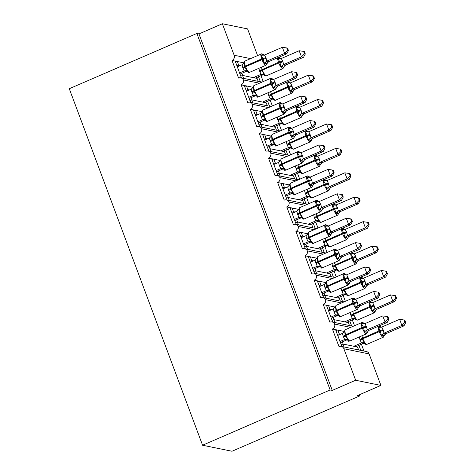 <?xml version="1.0" encoding="UTF-8"?>
<svg xmlns="http://www.w3.org/2000/svg" width="475" height="475" viewBox="0 0 475 475"><rect width="100%" height="100%" fill="white"/><g stroke="black" fill="none" stroke-linecap="round" stroke-linejoin="round"><path stroke-width="0.71" d="M241.46 77.93L235.161 61.079L232.008 60.432A3.972 3.758 101.6 0 0 234.145 55.248L222.371 23.75L198.96 33.891L196.858 33.464L69.279 88.73L202.57 445.235L232.002 451.25L359.581 395.984L359.147 394.832M350.704 327.376L334.655 324.098A3.972 3.758 101.6 0 1 332.429 329.032L335.582 329.68L341.887 346.53M332.429 329.032L339.002 346.613A3.972 3.758 -78.4 0 1 341.169 346.382L366.397 351.542A3.972 3.758 -78.4 0 1 369.111 353.911L380.891 385.415L355.662 380.255L332.251 390.397L198.96 33.891M335.582 329.68L337.772 330.125L339.138 333.788L340.735 334.115M337.772 330.125L344.179 331.437M339.138 333.788L337.404 334.543M358.934 345.39L360.804 350.396M361.439 344.304L363.957 351.043M341.578 302.961L325.529 299.678A3.972 3.758 101.6 0 1 323.303 304.617L326.456 305.259L332.755 322.109M323.303 304.617L329.876 322.198A3.972 3.758 -78.4 0 1 332.043 321.967L353.21 326.295M326.456 305.259L328.641 305.704L330.012 309.367L331.603 309.694M328.641 305.704L335.053 307.016M330.012 309.367L328.272 310.122M349.802 320.969L351.672 325.981M352.308 319.883L354.498 325.737M332.447 278.54L316.397 275.262A3.972 3.758 101.6 0 1 314.171 280.197L317.324 280.844L323.623 297.694M314.171 280.197L320.744 297.777A3.972 3.758 -78.4 0 1 322.911 297.546L344.078 301.874M317.324 280.844L319.509 281.289L320.88 284.952L322.478 285.279M319.509 281.289L325.921 282.601M320.88 284.952L319.141 285.707M340.67 296.554L342.546 301.56M343.176 295.468L345.367 301.316M323.315 254.125L307.266 250.842A3.972 3.758 101.6 0 1 305.039 255.782L308.198 256.423L314.497 273.273M305.039 255.782L311.618 273.363A3.972 3.758 -78.4 0 1 313.779 273.131L334.952 277.459M308.198 256.423L310.383 256.868L311.748 260.532L313.346 260.858M310.383 256.868L316.795 258.18M311.748 260.532L310.015 261.286M331.544 272.133L333.414 277.145M334.05 271.047L336.235 276.901M314.189 229.704L298.14 226.427A3.972 3.758 101.6 0 1 295.913 231.361L299.066 232.008L305.366 248.858M295.913 231.361L302.486 248.942A3.972 3.758 -78.4 0 1 304.653 248.71L325.82 253.038M299.066 232.008L301.251 232.453L302.623 236.117L304.22 236.443M301.251 232.453L307.663 233.765M302.623 236.117L300.883 236.871M322.412 247.718L324.282 252.724M324.918 246.632L327.109 252.48M305.057 205.289L289.008 202.006A3.972 3.758 101.6 0 1 286.781 206.94L289.934 207.587L296.234 224.438M286.781 206.94L293.354 224.521A3.972 3.758 -78.4 0 1 295.521 224.295L316.694 228.623M289.934 207.587L292.125 208.032L293.491 211.696L295.088 212.022M292.125 208.032L298.532 209.344M293.491 211.696L291.757 212.45M313.28 223.297L315.157 228.309M315.792 222.211L317.977 228.065M295.925 180.868L279.876 177.591A3.972 3.758 101.6 0 1 277.655 182.525L280.808 183.166L287.108 200.023M277.655 182.525L284.228 200.106A3.972 3.758 -78.4 0 1 286.389 199.874L307.562 204.203M280.808 183.166L282.993 183.617L284.365 187.281L285.956 187.607M282.993 183.617L289.406 184.929M284.365 187.281L282.625 188.029M304.154 198.882L306.025 203.888M306.66 197.796L308.845 203.644M286.799 156.453L270.75 153.17A3.972 3.758 101.6 0 1 268.523 158.104L271.676 158.751L277.976 175.602M268.523 158.104L275.096 175.685A3.972 3.758 -78.4 0 1 277.263 175.453L298.431 179.782M271.676 158.751L273.861 159.196L275.233 162.86L276.83 163.186M273.861 159.196L280.274 160.508M275.233 162.86L273.493 163.614M295.022 174.462L296.899 179.473M297.528 173.375L299.719 179.229M277.667 132.032L261.618 128.749A3.972 3.758 101.6 0 1 259.392 133.689L262.544 134.33L268.85 151.187M259.392 133.689L265.97 151.27A3.972 3.758 -78.4 0 1 268.132 151.038L289.305 155.367M262.544 134.33L264.735 134.781L266.101 138.445L267.698 138.771M264.735 134.781L271.148 136.088M266.101 138.445L264.367 139.193M285.897 150.041L287.767 155.052M288.402 148.96L290.587 154.808M268.541 107.617L252.492 104.334A3.972 3.758 101.6 0 1 250.266 109.268L253.418 109.915L259.718 126.766M250.266 109.268L256.838 126.849A3.972 3.758 -78.4 0 1 259.006 126.617L280.173 130.946M253.418 109.915L255.603 110.36L256.975 114.024L258.572 114.35M255.603 110.36L262.016 111.673M256.975 114.024L255.235 114.778M276.765 125.626L278.635 130.631M279.27 124.539L281.461 130.393M259.409 83.196L243.36 79.913A3.972 3.758 101.6 0 1 241.134 84.853L244.287 85.494L250.586 102.345M241.134 84.853L247.707 102.434A3.972 3.758 -78.4 0 1 249.874 102.202L271.041 106.531M244.287 85.494L246.472 85.945L247.843 89.609L249.44 89.929M246.472 85.945L252.884 87.252M247.843 89.609L246.103 90.357M267.633 101.205L269.509 106.216M270.144 100.124L272.329 105.972M358.619 349.95L357.521 347.017L342.974 344.043L341.234 344.797M344.072 346.976L342.974 344.043M349.487 325.535L348.389 322.602L333.842 319.628L332.108 320.376M334.94 322.561L333.842 319.628M340.361 301.114L339.263 298.181L324.716 295.207L322.976 295.961M325.814 298.14L324.716 295.207M331.229 276.693L330.131 273.76L315.584 270.792L313.85 271.54M316.683 273.725L315.584 270.792M322.098 252.278L321.005 249.345L306.458 246.371L304.718 247.125M307.551 249.304L306.458 246.371M312.972 227.857L311.873 224.924L297.326 221.95L295.587 222.704M298.425 224.883L297.326 221.95M303.84 203.442L302.741 200.509L288.194 197.535L286.461 198.289M289.293 200.468L288.194 197.535M294.708 179.022L293.615 176.088L279.068 173.114L277.329 173.868M280.161 176.047L279.068 173.114M285.582 154.607L284.483 151.673L269.937 148.699L268.197 149.453M271.035 151.632L269.937 148.699M276.45 130.186L275.358 127.252L260.811 124.278L259.071 125.032M261.903 127.211L260.811 124.278M267.324 105.771L266.226 102.837L251.679 99.863L249.939 100.617M252.777 102.796L251.679 99.863M232.008 60.432L238.581 78.013A3.972 3.758 -78.4 0 1 240.742 77.781L261.915 82.11M235.161 61.079L237.346 61.524L238.711 65.188L240.308 65.514M237.346 61.524L243.758 62.837M238.711 65.188L236.977 65.942M258.507 76.79L260.377 81.795M261.012 75.703L263.197 81.552M258.192 81.35L257.094 78.417L242.547 75.442L243.645 78.375M355.662 380.255L343.882 348.757A3.972 3.758 -78.4 0 0 341.169 346.382M334.655 324.098A3.972 3.758 -78.4 0 0 332.043 321.967M325.529 299.678A3.972 3.758 -78.4 0 0 322.911 297.546M316.397 275.262A3.972 3.758 -78.4 0 0 313.779 273.131M307.266 250.842A3.972 3.758 -78.4 0 0 304.653 248.71M298.14 226.427A3.972 3.758 -78.4 0 0 295.521 224.295M289.008 202.006A3.972 3.758 -78.4 0 0 286.389 199.874M279.876 177.591A3.972 3.758 -78.4 0 0 277.263 175.453M270.75 153.17A3.972 3.758 -78.4 0 0 268.132 151.038M261.618 128.749A3.972 3.758 -78.4 0 0 259.006 126.617M252.492 104.334A3.972 3.758 -78.4 0 0 249.874 102.202M243.36 79.913A3.972 3.758 -78.4 0 0 240.742 77.781M359.581 395.984L357.479 395.556L380.891 385.415M257.581 55.617L247.594 28.91L222.371 23.75M242.547 75.442L240.813 76.196M332.251 390.397L330.149 389.969L196.858 33.464M202.57 445.235L330.149 389.969M236.9 61.435L235.517 62.035M246.032 85.85L244.643 86.45M255.158 110.271L253.775 110.871M264.29 134.686L262.907 135.286M273.416 159.107L272.033 159.707M282.548 183.522L281.164 184.122M291.68 207.943L290.296 208.543M300.806 232.364L299.422 232.964M309.938 256.779L308.554 257.379M319.063 281.2L317.68 281.8M328.195 305.615L326.812 306.215M337.327 330.036L335.944 330.636M283.498 67.159L280.873 66.619L279.828 61.91L277.928 58.746L279.781 57.76L280.582 58.324M283.925 67.248A2.915 2.868 168.5 0 1 285.802 64.956L303.567 57.267L301.465 56.84L299.185 50.736L281.313 58.473L282.94 61.744L283.599 64.582L285.802 64.956L284.394 66.162L282.886 68.643A5.694 1.538 -113.4 0 1 282.583 68.667A5.694 1.538 -113.4 0 1 278.813 63.05L262.426 70.146A5.694 1.538 66.6 0 0 266.196 75.768A5.694 1.538 66.6 0 0 266.499 75.745L282.886 68.643M304.457 53.818L305.294 53.99L304.38 51.549L303.543 51.377L304.457 53.818L301.465 56.84L283.7 64.535M255.497 78.09L263.162 74.771L261.06 74.349L259.54 71.03L258.881 68.192M253.395 77.663L261.06 74.343A2.915 2.868 168.5 0 1 263.993 74.878L264.171 75.08C265.406 75.923 266.184 76.143 266.499 75.745M248.033 72.164L248.271 72.788L249.072 72.443M282.94 61.744A2.915 0.522 -20.5 0 1 280.102 62.641L278.813 63.05L278.54 62.314L261.339 69.92L264.029 73.916L263.993 74.878M261.167 74.296L264.029 73.916M281.313 58.473L277.928 58.746M283.599 64.582L280.873 66.619M303.543 51.377L299.185 50.736M303.567 57.267L305.294 53.99M247.178 71.44L248.657 72.408L249.684 72.307A5.694 1.538 66.6 0 1 249.381 72.331A5.694 1.538 66.6 0 1 245.611 66.708L244.791 67.213L247.208 70.478L247.178 71.44A2.915 2.868 -11.5 0 0 244.245 70.912L242.725 67.587L242.066 64.754L237.304 66.815M266.683 63.721L264.053 63.181L263.287 59.203L261.108 55.308L262.188 54.566L263.767 54.886M288.479 50.552L287.565 48.112L286.728 47.939L287.636 50.38L288.479 50.552L286.752 53.829L268.88 61.572L267.579 62.724L266.065 65.206A5.694 1.538 -113.4 0 1 265.768 65.229A5.694 1.538 -113.4 0 1 261.998 59.613L263.287 59.203A2.915 0.522 159.5 0 0 266.119 58.306L266.778 61.144L268.987 61.512A2.915 2.868 -11.5 0 0 267.104 63.81M286.752 53.829L284.65 53.402L266.885 61.097M287.636 50.38L284.65 53.402L282.364 47.298L264.498 55.035L266.119 58.306M246.448 71.292L244.245 70.912M240.018 74.076L246.347 71.333M239.584 72.918L244.245 70.906M242.066 64.754L244.263 62.605L243.841 62.516L244.263 62.605L244.791 67.213A2.915 0.522 159.5 0 1 242.998 68.323M247.208 70.478L244.346 70.858M264.053 63.181L266.778 61.144M261.108 55.308L264.498 55.035M282.364 47.298L286.728 47.939M256.31 95.855L257.788 96.823L258.81 96.722A5.694 1.538 66.6 0 1 258.507 96.746A5.694 1.538 66.6 0 1 254.737 91.129L253.923 91.633L256.34 94.899L256.31 95.855A2.915 2.868 -11.5 0 0 253.371 95.332L251.851 92.008L251.192 89.169L246.436 91.236M275.809 88.136L273.184 87.602L272.413 83.618L270.239 79.723L271.32 78.981L272.899 79.307M297.605 74.967L296.697 72.527L295.854 72.354L296.768 74.795L297.605 74.967L295.883 78.25L278.012 85.993L276.711 87.139L275.197 89.627A5.694 1.538 -113.4 0 1 274.894 89.65A5.694 1.538 -113.4 0 1 271.124 84.028L272.413 83.618A2.915 0.522 159.5 0 0 275.251 82.721L275.91 85.559L278.113 85.933A2.915 2.868 -11.5 0 0 276.236 88.231M295.883 78.25L293.776 77.817L276.011 85.512M296.768 74.795L293.776 77.817L291.496 71.713L273.624 79.456L275.251 82.721M255.58 95.707L253.371 95.332L248.716 97.339M249.149 98.491L255.473 95.754M251.192 89.169L253.395 87.02L252.967 86.931L253.395 87.02L253.923 91.633A2.915 0.522 159.5 0 1 252.13 92.738M256.34 94.899L253.478 95.279M273.184 87.602L275.91 85.559M270.239 79.723L273.624 79.456M291.496 71.713L295.854 72.354M265.436 120.276L266.914 121.244L267.942 121.143A5.694 1.538 66.6 0 1 267.639 121.167A5.694 1.538 66.6 0 1 263.868 115.544L263.055 116.048L265.466 119.314L265.436 120.276A2.915 2.868 -11.5 0 0 262.503 119.748L260.983 116.428L260.324 113.59L255.562 115.651M284.941 112.557L282.31 112.017L281.271 107.308L279.365 104.144L280.452 103.402L282.025 103.722M306.737 99.388L305.823 96.948L304.986 96.775L305.894 99.216L306.737 99.388L305.009 102.665L287.143 110.408L285.837 111.56L284.329 114.042A5.694 1.538 -113.4 0 1 284.026 114.065A5.694 1.538 -113.4 0 1 280.256 108.448L281.544 108.039A2.915 0.522 159.5 0 0 284.377 107.142L285.036 109.98L287.244 110.354A2.915 2.868 -11.5 0 0 285.362 112.646M305.009 102.665L302.908 102.238L285.142 109.933M305.894 99.216L302.908 102.238L300.627 96.134L282.756 103.871L284.377 107.142M264.712 120.127L262.503 119.748M258.275 122.912L264.605 120.169M257.848 121.754L262.503 119.742M260.324 113.59L262.527 111.441L262.099 111.352L262.527 111.441L263.055 116.048A2.915 0.522 159.5 0 1 261.256 117.159M265.466 119.314L262.61 119.694M282.31 112.017L285.036 109.98M279.365 104.144L282.756 103.871M300.627 96.134L304.986 96.775M273.837 144.542L271.635 144.168L270.115 140.843L269.456 138.005L271.652 135.856L271.231 135.767L271.652 135.856L271.908 139.733L274.598 143.735L274.74 144.899M294.072 136.978L291.442 136.438L290.397 131.723L288.497 128.565L289.578 127.817L291.157 128.143M315.869 123.803L314.955 121.362L314.117 121.196L315.026 123.631L315.869 123.803L314.141 127.086L296.269 134.829L294.969 135.975L293.455 138.463A5.694 1.538 -113.4 0 1 293.152 138.486A5.694 1.538 -113.4 0 1 289.382 132.863L290.67 132.46A2.915 0.522 159.5 0 0 293.508 131.557L294.168 134.395L296.37 134.769A2.915 2.868 -11.5 0 0 294.494 137.067M314.141 127.086L312.039 126.653L294.274 134.348M315.026 123.631L312.039 126.653L309.753 120.549L291.882 128.292L293.508 131.557M264.694 140.072L269.456 138.005M267.407 147.327L273.731 144.59M274.568 144.691A2.915 2.868 -11.5 0 0 271.635 144.168L266.974 146.175M274.598 143.735L271.736 144.115M291.442 136.438L294.168 134.395M288.497 128.565L291.882 128.292M309.753 120.549L314.117 121.196M283.694 169.112L285.178 170.08L286.199 169.979A5.694 1.538 66.6 0 1 285.897 170.002A5.694 1.538 66.6 0 1 282.126 164.38L281.313 164.884L283.729 168.156L283.694 169.112A2.915 2.868 -11.5 0 0 280.761 168.589L279.241 165.264L278.582 162.426L273.82 164.487M303.198 161.393L300.574 160.859L299.802 156.875L297.629 152.98L298.71 152.237L300.289 152.558M324.995 148.224L324.087 145.783L323.243 145.611L324.158 148.052L324.995 148.224L323.267 151.501L305.401 159.244L304.095 160.396L302.587 162.877A5.694 1.538 -113.4 0 1 302.284 162.901A5.694 1.538 -113.4 0 1 298.514 157.284L299.802 156.875A2.915 0.522 159.5 0 0 302.64 155.978L303.299 158.816L305.502 159.19A2.915 2.868 -11.5 0 0 303.626 161.482M323.267 151.501L321.165 151.074L303.4 158.769M324.158 148.052L321.165 151.074L318.885 144.97L301.013 152.707L302.64 155.978M282.969 168.963L280.761 168.589M276.533 171.748L282.863 169.005M276.106 170.596L280.761 168.578M278.582 162.426L280.784 160.277L280.357 160.188L280.784 160.277L281.313 164.884A2.915 0.522 159.5 0 1 279.514 165.995M283.729 168.156L280.868 168.536M300.574 160.859L303.299 158.816M297.629 152.98L301.013 152.707M318.885 144.97L323.243 145.611M292.63 91.58L289.999 91.04L289.233 87.062L287.054 83.167L288.913 82.181L289.714 82.745M294.933 89.383L312.698 81.688L310.597 81.255L308.311 75.151L290.445 82.893L292.066 86.159L292.725 88.997L294.933 89.371L293.526 90.577L292.012 93.064A5.694 1.538 -113.4 0 1 291.715 93.088A5.694 1.538 -113.4 0 1 287.939 87.465L271.558 94.567A5.694 1.538 66.6 0 0 275.328 100.183A5.694 1.538 66.6 0 0 275.631 100.16L292.012 93.064M313.583 78.232L314.426 78.405L313.512 75.964L312.675 75.798L313.583 78.232L310.597 81.255L292.832 88.95M264.628 102.511L272.294 99.192L270.192 98.77L268.672 95.445L268.013 92.607M262.527 102.077L270.192 98.758A2.915 2.868 168.5 0 1 273.125 99.293L273.297 99.501C274.538 100.338 275.31 100.563 275.631 100.16M257.165 96.585L257.397 97.209L258.204 96.858M292.066 86.159A2.915 0.522 -20.5 0 1 289.233 87.062L287.939 87.465L287.666 86.735L270.465 94.335L273.155 98.337L273.125 99.293M270.293 98.717L273.155 98.337M290.445 82.893L287.054 83.167M292.725 88.997L289.999 91.04M312.675 75.798L308.311 75.151M312.698 81.688L314.426 78.405M301.756 115.995L299.131 115.461L298.359 111.477L296.186 107.582L298.039 106.596L298.846 107.16M302.183 116.084A2.915 2.868 168.5 0 1 304.059 113.792L321.824 106.103L319.723 105.676L317.442 99.572L299.571 107.308L300.924 109.85L301.857 113.418L304.059 113.792L302.658 114.998L301.144 117.479A5.694 1.538 -113.4 0 1 300.841 117.503A5.694 1.538 -113.4 0 1 297.071 111.886L280.683 118.982A5.694 1.538 66.6 0 0 284.454 124.604A5.694 1.538 66.6 0 0 284.757 124.581L301.144 117.479M322.715 102.653L323.552 102.826L322.644 100.385L321.801 100.213L322.715 102.653L319.723 105.676L301.957 113.371M273.76 126.926L281.42 123.607L279.318 123.191L277.798 119.866L277.139 117.028M271.658 126.498L279.318 123.179M266.297 121L266.528 121.624L267.336 121.279M301.197 110.58A2.915 0.522 -20.5 0 1 298.359 111.477L297.071 111.886L296.798 111.15L279.597 118.756L282.287 122.758L282.429 123.916C283.664 124.759 284.442 124.978 284.757 124.581M279.425 123.138L282.287 122.758M299.571 107.308L296.186 107.582M301.857 113.418L299.131 115.461M321.801 100.213L317.442 99.572M321.824 106.103L323.552 102.826M310.887 140.416L308.257 139.876L307.218 135.161L305.312 132.002L307.171 131.017L307.972 131.581M313.191 138.219L330.956 130.524L328.854 130.091L326.574 123.987L308.702 131.729L310.05 134.265L310.983 137.839L313.191 138.207L311.784 139.412L310.276 141.9A5.694 1.538 -113.4 0 1 309.973 141.924A5.694 1.538 -113.4 0 1 306.203 136.301L289.815 143.403A5.694 1.538 66.6 0 0 293.586 149.019A5.694 1.538 66.6 0 0 293.888 148.996L310.276 141.9M331.841 127.068L332.684 127.241L331.77 124.806L330.933 124.634L331.841 127.068L328.854 130.091L311.089 137.786M282.886 151.347L290.552 148.028L288.45 147.606L286.93 144.281L286.271 141.443M280.784 150.913L288.45 147.594A2.915 2.868 168.5 0 1 291.383 148.129L291.561 148.337C292.796 149.174 293.568 149.399 293.888 148.996M275.423 145.421L275.66 146.045L276.462 145.694M310.323 135.001A2.915 0.522 -20.5 0 1 307.491 135.898L306.203 136.301L305.93 135.571L288.723 143.171L291.413 147.173L291.383 148.129M288.557 147.553L291.413 147.173M308.702 131.729L305.312 132.002M310.983 137.839L308.257 139.876M330.933 124.634L326.574 123.987M330.956 130.524L332.684 127.241M320.019 164.831L317.389 164.297L316.617 160.312L314.444 156.417L316.303 155.432L317.104 155.996M320.441 164.92A2.915 2.868 168.5 0 1 322.317 162.628L340.088 154.939L337.986 154.512L335.7 148.408L317.828 156.144L319.182 158.686L320.114 162.254L322.323 162.634L320.916 163.833L319.402 166.315A5.694 1.538 -113.4 0 1 319.099 166.339A5.694 1.538 -113.4 0 1 315.329 160.722L298.947 167.817A5.694 1.538 66.6 0 0 302.717 173.44A5.694 1.538 66.6 0 0 303.014 173.417L319.402 166.315M340.973 151.489L341.816 151.662L340.902 149.221L340.058 149.049L340.973 151.489L337.986 154.512L320.221 162.207M292.018 175.762L299.678 172.443L297.582 172.027L296.062 168.702L295.402 165.864M289.916 175.334L297.576 172.015M284.555 169.836L284.786 170.46L285.594 170.115M319.455 159.416A2.915 0.522 -20.5 0 1 316.617 160.312L315.329 160.722L315.056 159.986L297.855 167.592L300.544 171.594L300.687 172.752C301.922 173.595 302.7 173.814 303.014 173.417M297.683 171.974L300.544 171.594M317.828 156.144L314.444 156.417M320.114 162.254L317.389 164.297M340.058 149.049L335.7 148.408M340.088 154.939L341.816 151.662M292.101 193.378L289.892 193.004L288.373 189.679L287.713 186.841L289.91 184.698L289.489 184.603L289.91 184.698L290.166 188.569L292.855 192.571L292.998 193.735M312.33 185.814L309.7 185.274L308.661 180.559L306.755 177.401L307.842 176.652L309.415 176.979M334.127 172.639L333.213 170.204L332.375 170.032L333.284 172.467L334.127 172.639L332.399 175.922L314.527 183.665L313.227 184.811L311.713 187.298A5.694 1.538 -113.4 0 1 311.416 187.322A5.694 1.538 -113.4 0 1 307.646 181.699L308.934 181.296A2.915 0.522 159.5 0 0 311.766 180.399L312.425 183.237L314.634 183.605A2.915 2.868 -11.5 0 0 312.752 185.903M332.399 175.922L330.297 175.489L312.532 183.184M333.284 172.467L330.297 175.489L328.017 169.385L310.145 177.127L311.766 180.399M282.952 188.908L287.713 186.841M285.665 196.163L291.994 193.426M292.826 193.527A2.915 2.868 -11.5 0 0 289.892 193.004L285.232 195.011M292.855 192.571L289.993 192.951M309.7 185.274L312.425 183.237M306.755 177.401L310.145 177.127M328.017 169.385L332.375 170.032M329.145 189.252L326.521 188.712L325.476 183.997L323.576 180.838L325.428 179.853L326.236 180.417M331.449 187.055L349.214 179.36L347.112 178.927L344.832 172.823L326.96 180.565L328.314 183.101L329.246 186.675L331.449 187.043L330.042 188.248L328.534 190.736A5.694 1.538 -113.4 0 1 328.231 190.76A5.694 1.538 -113.4 0 1 324.461 185.137L308.073 192.238A5.694 1.538 66.6 0 0 311.843 197.855A5.694 1.538 66.6 0 0 312.146 197.832L328.534 190.736M350.105 175.904L350.942 176.077L350.033 173.642L349.19 173.47L350.105 175.904L347.112 178.927L329.347 186.627M301.15 200.183L308.809 196.864L306.707 196.442L305.188 193.117L304.528 190.279M299.048 199.749L306.707 196.43A2.915 2.868 168.5 0 1 309.641 196.971L309.819 197.172C311.054 198.01 311.832 198.235 312.146 197.832M293.687 194.257L293.918 194.881L294.72 194.53M328.587 183.837A2.915 0.522 -20.5 0 1 325.749 184.733L324.461 185.137L324.188 184.407L306.987 192.007L309.676 196.009L309.641 196.971M306.814 196.389L309.676 196.009M326.96 180.565L323.576 180.838M329.246 186.675L326.521 188.712M349.19 173.47L344.832 172.823M349.214 179.36L350.942 176.077M301.957 217.948L303.436 218.916L304.457 218.815A5.694 1.538 66.6 0 1 304.154 218.838A5.694 1.538 66.6 0 1 300.384 213.216L299.571 213.72L301.987 216.992L301.957 217.948A2.915 2.868 -11.5 0 0 299.024 217.425L297.498 214.1L296.839 211.262L292.083 213.322M321.456 210.229L318.832 209.695L318.06 205.711L315.887 201.816L316.968 201.073L318.547 201.394M343.253 197.06L342.344 194.619L341.501 194.447L342.416 196.888L343.253 197.06L341.531 200.337L323.659 208.08L322.359 209.232L320.845 211.713A5.694 1.538 -113.4 0 1 320.542 211.737A5.694 1.538 -113.4 0 1 316.772 206.12L318.06 205.711A2.915 0.522 159.5 0 0 320.898 204.814L321.557 207.652L323.76 208.026A2.915 2.868 -11.5 0 0 321.884 210.318M341.531 200.337L339.429 199.91L321.664 207.605M342.416 196.888L339.429 199.91L337.143 193.806L319.271 201.542L320.898 204.814M301.227 217.799L299.024 217.425M294.797 220.584L301.12 217.841M294.363 219.432L299.018 217.413M296.839 211.262L299.042 209.113L298.621 209.024L299.042 209.113L299.571 213.72A2.915 0.522 159.5 0 1 297.777 214.831M301.987 216.992L299.125 217.372M318.832 209.695L321.557 207.652M315.887 201.816L319.271 201.542M337.143 193.806L341.501 194.447M338.277 213.667L335.647 213.132L334.881 209.148L332.702 205.253L334.56 204.268L335.362 204.832M338.699 213.762A2.915 2.868 168.5 0 1 340.581 211.464L358.346 203.775L356.244 203.348L353.958 197.244L336.092 204.98L337.713 208.252L338.372 211.09L340.581 211.464L339.174 212.669L337.66 215.151A5.694 1.538 -113.4 0 1 337.363 215.175A5.694 1.538 -113.4 0 1 333.593 209.558L317.205 216.653A5.694 1.538 66.6 0 0 320.975 222.276A5.694 1.538 66.6 0 0 321.278 222.252L337.66 215.151M359.231 200.325L360.074 200.498L359.159 198.057L358.322 197.885L359.231 200.325L356.244 203.348L338.479 211.042M310.276 224.598L317.941 221.279L315.839 220.863L314.319 217.538L313.66 214.7M308.174 224.17L315.839 220.851M302.812 218.678L303.044 219.302L303.852 218.951M337.713 208.252A2.915 0.522 -20.5 0 1 334.881 209.148L333.593 209.558L333.313 208.822L316.113 216.428L318.802 220.43L318.945 221.593M315.94 220.81L318.802 220.43M336.092 204.98L332.702 205.253M338.372 211.09L335.647 213.132M358.322 197.885L353.958 197.244M358.346 203.775L360.074 200.498M311.083 242.369L312.562 243.331L313.589 243.23A5.694 1.538 66.6 0 1 313.286 243.253A5.694 1.538 66.6 0 1 309.516 237.637L308.702 238.141L311.119 241.407L311.083 242.369A2.915 2.868 -11.5 0 0 308.15 241.84L306.63 238.515L305.971 235.677L301.209 237.743M330.588 234.65L327.958 234.11L326.919 229.395L325.019 226.237L326.099 225.488L327.673 225.815M352.385 221.475L351.47 219.04L350.633 218.868L351.548 221.303L352.385 221.475L350.657 224.758L332.791 232.501L331.485 233.647L329.977 236.134A5.694 1.538 -113.4 0 1 329.674 236.158A5.694 1.538 -113.4 0 1 325.903 230.535L327.192 230.132A2.915 0.522 159.5 0 0 330.03 229.235L330.689 232.073L332.892 232.441A2.915 2.868 -11.5 0 0 331.01 234.739M350.657 224.758L348.555 224.325L330.79 232.026M351.548 221.303L348.555 224.325L346.275 218.221L328.403 225.963L330.03 229.235M310.359 242.22L308.15 241.84L303.495 243.847M303.923 244.999L310.252 242.262M305.971 235.677L308.174 233.534L307.747 233.439L308.174 233.534L308.702 238.141A2.915 0.522 159.5 0 1 306.903 239.252M311.119 241.407L308.257 241.787M327.958 234.11L330.689 232.073M325.019 226.237L328.403 225.963M346.275 218.221L350.633 218.868M347.403 238.088L344.779 237.547L343.734 232.833L341.834 229.674L343.692 228.689L344.494 229.253M349.713 235.891L367.478 228.196L365.376 227.768L363.09 221.659L345.218 229.401L346.572 231.937L347.504 235.511L349.713 235.891L348.306 237.09L346.792 239.572A5.694 1.538 -113.4 0 1 346.489 239.596A5.694 1.538 -113.4 0 1 342.718 233.973L326.331 241.074A5.694 1.538 66.6 0 0 330.101 246.691A5.694 1.538 66.6 0 0 330.404 246.673L346.792 239.572M368.363 224.746L369.2 224.912L368.291 222.478L367.448 222.306L368.363 224.746L365.376 227.768L347.611 235.463M319.408 249.019L327.067 245.7L324.965 245.272L323.445 241.953L322.786 239.115M317.306 248.591L324.965 245.272A2.915 2.868 168.5 0 1 327.904 245.807L328.077 246.008C329.312 246.852 330.089 247.071 330.404 246.673M311.944 243.093L312.176 243.717L312.983 243.366M346.845 232.673A2.915 0.522 -20.5 0 1 344.007 233.569L342.718 233.973L342.445 233.243L325.244 240.843L327.934 244.845L327.904 245.807M325.072 245.225L327.934 244.845M345.218 229.401L341.834 229.674M347.504 235.511L344.779 237.547M367.448 222.306L363.09 221.659M367.478 228.196L369.2 224.912M320.215 266.784L321.694 267.752L322.715 267.651A5.694 1.538 66.6 0 1 322.418 267.674A5.694 1.538 66.6 0 1 318.648 262.052L317.828 262.556L320.245 265.828L320.215 266.784A2.915 2.868 -11.5 0 0 317.282 266.261L315.762 262.936L315.103 260.098L310.341 262.164M339.72 259.065L337.09 258.531L336.324 254.547L334.145 250.652L335.225 249.909L336.805 250.23M361.517 245.896L360.602 243.455L359.765 243.283L360.673 245.723L361.517 245.896L359.789 249.173L341.917 256.922L340.617 258.067L339.103 260.549A5.694 1.538 -113.4 0 1 338.8 260.573A5.694 1.538 -113.4 0 1 335.029 254.956L336.324 254.547A2.915 0.522 159.5 0 0 339.156 253.65L339.815 256.488L342.024 256.862A2.915 2.868 -11.5 0 0 340.142 259.16M359.789 249.173L357.687 248.746L339.922 256.441M360.673 245.723L357.687 248.746L355.401 242.642L337.535 250.378L339.156 253.65M319.485 266.635L317.282 266.261M313.055 269.42L319.384 266.677M312.621 268.268L317.276 266.249M315.103 260.098L317.3 257.949L316.878 257.86L317.3 257.949L317.828 262.556A2.915 0.522 159.5 0 1 316.035 263.667M320.245 265.828L317.383 266.208M337.09 258.531L339.815 256.488M334.145 250.652L337.535 250.378M355.401 242.642L359.765 243.283M356.535 262.503L353.905 261.968L353.139 257.984L350.966 254.089L352.818 253.104L353.62 253.668M356.957 262.598A2.915 2.868 168.5 0 1 358.839 260.3L376.604 252.611L374.502 252.183L372.222 246.08L354.35 253.816L355.698 256.358L356.636 259.926L358.839 260.3L357.432 261.505L355.923 263.993A5.694 1.538 -113.4 0 1 355.621 264.011A5.694 1.538 -113.4 0 1 351.85 258.394L335.463 265.489A5.694 1.538 66.6 0 0 339.233 271.112A5.694 1.538 66.6 0 0 339.536 271.088L355.923 263.993M377.494 249.161L378.332 249.333L377.417 246.893L376.58 246.721L377.494 249.161L374.502 252.183L356.737 259.878M328.534 273.434L336.199 270.115L334.097 269.699L332.577 266.374L331.918 263.536M326.432 273.006L334.097 269.687M321.07 267.514L321.308 268.137L322.109 267.787M355.971 257.088A2.915 0.522 -20.5 0 1 353.139 257.984L351.85 258.394L351.577 257.664L334.37 265.264L337.066 269.266L337.208 270.429C338.443 271.267 339.221 271.486 339.536 271.088M334.204 269.646L337.066 269.266M354.35 253.816L350.966 254.089M356.636 259.926L353.905 261.968M376.58 246.721L372.222 246.08M376.604 252.611L378.332 249.333M329.341 291.205L330.826 292.167L331.847 292.072A5.694 1.538 66.6 0 1 331.544 292.089A5.694 1.538 66.6 0 1 327.774 286.473L326.96 286.977L329.377 290.243L329.341 291.205A2.915 2.868 -11.5 0 0 326.408 290.676L324.888 287.351L324.229 284.513L319.473 286.579M348.846 283.486L346.222 282.946L345.177 278.231L343.277 275.072L344.357 274.33L345.937 274.651M370.642 270.311L369.734 267.876L368.891 267.704L369.805 270.144L370.642 270.311L368.915 273.594L351.049 281.337L349.748 282.488L348.234 284.97A5.694 1.538 -113.4 0 1 347.932 284.994A5.694 1.538 -113.4 0 1 344.161 279.371L345.45 278.967A2.915 0.522 159.5 0 0 348.288 278.071L348.947 280.909L351.15 281.277A2.915 2.868 -11.5 0 0 349.273 283.575M368.915 273.594L366.813 273.167L349.048 280.862M369.805 270.144L366.813 273.167L364.533 267.057L346.661 274.799L348.288 278.071M328.617 291.056L326.408 290.676L321.753 292.683M322.187 293.841L328.51 291.098M324.229 284.513L326.432 282.37L326.004 282.275L326.432 282.37L326.96 286.977A2.915 0.522 159.5 0 1 325.161 288.087M329.377 290.243L326.515 290.623M346.222 282.946L348.947 280.909M343.277 275.072L346.661 274.799M364.533 267.057L368.891 267.704M365.667 286.924L363.037 286.383L361.992 281.669L360.092 278.51L361.95 277.525L362.752 278.089M367.971 284.727L385.736 277.032L383.634 276.604L381.348 270.495L363.476 278.237L364.83 280.772L365.762 284.347L367.971 284.727L366.563 285.926L365.049 288.408A5.694 1.538 -113.4 0 1 364.747 288.432A5.694 1.538 -113.4 0 1 360.976 282.809L344.595 289.91A5.694 1.538 66.6 0 0 348.365 295.527A5.694 1.538 66.6 0 0 348.662 295.509L365.049 288.408M386.62 273.582L387.463 273.754L386.549 271.314L385.712 271.142L386.62 273.582L383.634 276.604L365.869 284.299M337.666 297.855L345.325 294.536L343.223 294.108L341.709 290.789L341.05 287.951M335.564 297.427L343.223 294.108A2.915 2.868 168.5 0 1 346.162 294.642L346.334 294.844C347.575 295.688 348.347 295.907 348.662 295.509M330.202 291.929L330.434 292.553L331.241 292.202M365.103 281.509A2.915 0.522 -20.5 0 1 362.265 282.405L360.976 282.809L360.703 282.079L343.502 289.685L346.192 293.681L346.162 294.642M343.33 294.061L346.192 293.681M363.476 278.237L360.092 278.51M365.762 284.347L363.037 286.383M385.712 271.142L381.348 270.495M385.736 277.032L387.463 273.754M338.473 315.62L339.952 316.588L340.979 316.487A5.694 1.538 66.6 0 1 340.676 316.51A5.694 1.538 66.6 0 1 336.906 310.887L336.086 311.392L338.503 314.664L338.473 315.62A2.915 2.868 -11.5 0 0 335.54 315.097L334.02 311.772L333.361 308.934L328.599 311M357.978 307.901L355.348 307.367L354.582 303.382L352.402 299.488L353.489 298.745L355.062 299.066M379.774 294.732L378.86 292.291L378.023 292.119L378.931 294.559L379.774 294.732L378.047 298.009L360.175 305.758L358.874 306.903L357.366 309.391A5.694 1.538 -113.4 0 1 357.063 309.409A5.694 1.538 -113.4 0 1 353.293 303.792L354.582 303.382A2.915 0.522 159.5 0 0 357.414 302.486L358.073 305.324L360.282 305.71M378.047 298.009L375.945 297.582L358.18 305.277M378.931 294.559L375.945 297.582L373.665 291.478L355.793 299.214L357.414 302.486M337.749 315.471L335.54 315.097M331.312 318.256L337.642 315.513M330.885 317.104L335.54 315.085M333.361 308.934L335.558 306.785L335.136 306.696L335.558 306.785L336.086 311.392A2.915 0.522 159.5 0 1 334.293 312.503M338.503 314.664L335.647 315.044M355.348 307.367L358.073 305.324M352.402 299.488L355.793 299.214M373.665 291.478L378.023 292.119M374.793 311.339L372.168 310.804L371.397 306.82L369.223 302.925L371.076 301.94L371.883 302.504M375.22 311.434A2.915 2.868 168.5 0 1 377.097 309.136L394.862 301.453L392.76 301.019L390.48 294.916L372.608 302.652L373.962 305.193L374.894 308.762L377.097 309.136L375.689 310.341L374.181 312.829A5.694 1.538 -113.4 0 1 373.878 312.847A5.694 1.538 -113.4 0 1 370.108 307.23L353.721 314.331A5.694 1.538 66.6 0 0 357.491 319.948A5.694 1.538 66.6 0 0 357.794 319.924L374.181 312.829M395.752 297.997L396.589 298.169L395.681 295.729L394.838 295.557L395.752 297.997L392.76 301.019L374.995 308.714M346.798 322.276L354.457 318.957L352.355 318.535L350.835 315.21L350.176 312.372M344.696 321.842L352.355 318.523M339.334 316.35L339.566 316.973L340.373 316.623M374.235 305.924A2.915 0.522 -20.5 0 1 371.397 306.82L370.108 307.23L369.835 306.5L352.634 314.1L355.324 318.102L355.466 319.265C356.701 320.103 357.479 320.322 357.794 319.924M352.462 318.482L355.324 318.102M372.608 302.652L369.223 302.925M374.894 308.762L372.168 310.804M394.838 295.557L390.48 294.916M394.862 301.453L396.589 298.169M347.605 340.041L349.083 341.003L350.105 340.907A5.694 1.538 66.6 0 1 349.808 340.925A5.694 1.538 66.6 0 1 346.032 335.308L345.218 335.813L347.635 339.079L347.605 340.041A2.915 2.868 -11.5 0 0 344.672 339.512L343.152 336.187L342.493 333.349L337.731 335.415M367.11 332.322L364.479 331.782L363.434 327.067L361.534 323.908L362.615 323.166L364.194 323.487M388.9 319.152L387.992 316.712L387.149 316.54L388.063 318.98L388.9 319.152L387.178 322.43L369.307 330.173L368.006 331.324L366.492 333.806A5.694 1.538 -113.4 0 1 366.189 333.83A5.694 1.538 -113.4 0 1 362.419 328.207L363.707 327.803A2.915 0.522 159.5 0 0 366.546 326.907L367.205 329.745L369.407 330.113A2.915 2.868 -11.5 0 0 367.531 332.411M387.178 322.43L385.077 322.003L367.312 329.697M388.063 318.98L385.077 322.003L382.791 315.893L364.919 323.635L366.546 326.907M346.875 339.892L344.672 339.512L340.011 341.519M340.444 342.677L346.768 339.934M342.493 333.349L344.69 331.206L344.268 331.111L344.69 331.206L345.218 335.813A2.915 0.522 159.5 0 1 343.425 336.923M347.635 339.079L344.773 339.459M364.479 331.782L367.205 329.745M361.534 323.908L364.919 323.635M382.791 315.893L387.149 316.54M383.925 335.76L381.294 335.219L380.255 330.511L378.349 327.346L380.208 326.361L381.009 326.925M386.228 333.563L403.993 325.868L401.892 325.44L399.612 319.337L381.74 327.073L383.088 329.608L384.02 333.183L386.228 333.551L384.821 334.762L383.307 337.244A5.694 1.538 -113.4 0 1 383.01 337.268A5.694 1.538 -113.4 0 1 379.24 331.651L362.853 338.746A5.694 1.538 66.6 0 0 366.623 344.369A5.694 1.538 66.6 0 0 366.926 344.345L383.307 337.244M404.878 322.418L405.721 322.59L404.807 320.15L403.97 319.978L404.878 322.418L401.892 325.44L384.127 333.135M355.923 346.691L363.589 343.372L361.487 342.95L359.967 339.625L359.308 336.793M353.822 346.263L361.487 342.944A2.915 2.868 168.5 0 1 364.42 343.478L364.598 343.68C365.833 344.523 366.605 344.743 366.926 344.345M348.46 340.765L348.692 341.388L349.499 341.038M383.361 330.345A2.915 0.522 -20.5 0 1 380.528 331.241L379.24 331.651L378.961 330.915L361.76 338.521L364.45 342.517L364.42 343.478M361.594 342.897L364.45 342.517M381.74 327.073L378.349 327.346M384.02 333.183L381.294 335.219M403.97 319.978L399.612 319.337M403.993 325.868L405.721 322.59M343.882 348.757L369.111 353.911M234.145 55.248L250.64 58.621M282.661 61.014A2.915 0.522 -20.5 0 1 279.828 61.91L278.54 62.314A5.694 1.538 -113.4 0 1 277.845 57.689M261.482 67.195A5.694 1.538 66.6 0 0 262.152 69.415L262.426 70.146L261.612 70.65A2.915 0.522 -20.5 0 1 259.813 71.761M263.132 74.777A2.915 2.393 84.6 0 1 263.506 74.628M261.339 69.92A2.915 0.522 -20.5 0 1 259.54 71.03M280.642 58.645A2.915 2.393 84.6 0 1 279.009 58.003M282.346 66.927A2.915 2.393 84.6 0 1 283.735 64.529M265.846 57.576A2.915 0.522 159.5 0 1 263.007 58.473L261.719 58.876A5.694 1.538 -113.4 0 1 261.262 54.019L244.88 61.121A5.694 1.538 66.6 0 0 245.338 65.978L245.611 66.708L261.998 59.613L261.719 58.876L244.518 66.482A2.915 0.522 159.5 0 1 242.725 67.587M246.685 71.191A2.915 2.393 -95.4 0 0 246.311 71.339M266.914 61.091A2.915 2.393 -95.4 0 0 265.531 63.49M262.188 54.566A2.915 2.393 -95.4 0 0 263.827 55.207M274.978 81.991A2.915 0.522 159.5 0 1 272.139 82.888L270.851 83.297A5.694 1.538 -113.4 0 1 270.394 78.44L254.006 85.536A5.694 1.538 66.6 0 0 254.463 90.393L254.737 91.129L271.124 84.028L270.851 83.297L253.65 90.897A2.915 0.522 159.5 0 1 251.851 92.008M255.817 95.606A2.915 2.393 -95.4 0 0 255.443 95.754M276.046 85.512A2.915 2.393 -95.4 0 0 274.657 87.905M271.32 78.981A2.915 2.393 -95.4 0 0 272.959 79.628M284.103 106.412A2.915 0.522 159.5 0 1 281.271 107.308L279.983 107.712A5.694 1.538 -113.4 0 1 279.526 102.855L263.138 109.957A5.694 1.538 66.6 0 0 263.595 114.813L263.868 115.544L280.256 108.448L279.983 107.712L262.776 115.318A2.915 0.522 159.5 0 1 260.983 116.428M264.949 120.027A2.915 2.393 -95.4 0 0 264.569 120.175M285.172 109.927A2.915 2.393 -95.4 0 0 283.789 112.326M280.452 103.402A2.915 2.393 -95.4 0 0 282.085 104.043M270.388 141.574A2.915 0.522 159.5 0 0 272.181 140.469L273 139.965A5.694 1.538 66.6 0 0 276.771 145.582A5.694 1.538 66.6 0 0 277.067 145.558L293.455 138.463M293.235 130.827A2.915 0.522 159.5 0 1 290.397 131.723L289.109 132.133A5.694 1.538 -113.4 0 1 288.652 127.276L272.27 134.372A5.694 1.538 66.6 0 0 272.721 139.228L273 139.965L289.382 132.863L289.109 132.133L271.908 139.733A2.915 0.522 159.5 0 1 270.115 140.843M274.075 144.442A2.915 2.393 -95.4 0 0 273.701 144.59M294.304 134.348A2.915 2.393 -95.4 0 0 292.915 136.747M289.578 127.817A2.915 2.393 -95.4 0 0 291.217 128.464M302.367 155.248A2.915 0.522 159.5 0 1 299.529 156.144L298.241 156.548A5.694 1.538 -113.4 0 1 297.783 151.691L281.396 158.792A5.694 1.538 66.6 0 0 281.853 163.649L282.126 164.38L298.514 157.284L298.241 156.548L281.04 164.154A2.915 0.522 159.5 0 1 279.241 165.264M283.207 168.862A2.915 2.393 -95.4 0 0 282.833 169.011M303.436 158.763A2.915 2.393 -95.4 0 0 302.047 161.162M298.71 152.237A2.915 2.393 -95.4 0 0 300.348 152.885M291.793 85.429A2.915 0.522 -20.5 0 1 288.954 86.325L287.666 86.735A5.694 1.538 -113.4 0 1 286.971 82.104M270.613 91.61A5.694 1.538 66.6 0 0 271.284 93.83L271.558 94.567L270.738 95.071A2.915 0.522 -20.5 0 1 268.945 96.176M272.258 99.192A2.915 2.393 84.6 0 1 272.632 99.043M270.465 94.335A2.915 0.522 -20.5 0 1 268.672 95.445M289.774 83.066A2.915 2.393 84.6 0 1 288.135 82.418M293.051 91.669A2.915 2.868 168.5 0 1 294.933 89.371M291.478 91.348A2.915 2.393 84.6 0 1 292.861 88.95M300.924 109.85A2.915 0.522 -20.5 0 1 298.086 110.746L296.798 111.15A5.694 1.538 -113.4 0 1 296.103 106.525M279.745 116.031A5.694 1.538 66.6 0 0 280.41 118.251L280.683 118.982L279.87 119.486A2.915 0.522 -20.5 0 1 278.077 120.597M281.39 123.613A2.915 2.393 84.6 0 1 281.764 123.464M279.318 123.191A2.915 2.868 168.5 0 1 282.257 123.714M279.597 118.756A2.915 0.522 -20.5 0 1 277.798 119.866M298.906 107.487A2.915 2.393 84.6 0 1 297.267 106.839M300.604 115.763A2.915 2.393 84.6 0 1 301.993 113.365M310.05 134.265A2.915 0.522 -20.5 0 1 307.218 135.161L305.93 135.571A5.694 1.538 -113.4 0 1 305.235 130.946M288.871 140.446A5.694 1.538 66.6 0 0 289.542 142.666L289.815 143.403L288.996 143.907A2.915 0.522 -20.5 0 1 287.203 145.018M290.516 148.028A2.915 2.393 84.6 0 1 290.896 147.879M288.723 143.171A2.915 0.522 -20.5 0 1 286.93 144.281M308.032 131.902A2.915 2.393 84.6 0 1 306.399 131.254M311.309 140.505A2.915 2.868 168.5 0 1 313.191 138.207M309.736 140.184A2.915 2.393 84.6 0 1 311.119 137.786M319.182 158.686A2.915 0.522 -20.5 0 1 316.344 159.582L315.056 159.986A5.694 1.538 -113.4 0 1 314.361 155.361M298.003 164.867A5.694 1.538 66.6 0 0 298.668 167.087L298.947 167.817L298.128 168.322A2.915 0.522 -20.5 0 1 296.335 169.433M299.648 172.449A2.915 2.393 84.6 0 1 300.022 172.3M297.582 172.027A2.915 2.868 168.5 0 1 300.515 172.55M297.855 167.592A2.915 0.522 -20.5 0 1 296.062 168.702M317.163 156.322A2.915 2.393 84.6 0 1 315.525 155.675M318.862 164.599A2.915 2.393 84.6 0 1 320.251 162.201M288.646 190.416A2.915 0.522 159.5 0 0 290.439 189.305L291.258 188.801A5.694 1.538 66.6 0 0 295.028 194.417A5.694 1.538 66.6 0 0 295.331 194.394L311.713 187.298M311.493 179.663A2.915 0.522 159.5 0 1 308.661 180.559L307.367 180.969A5.694 1.538 -113.4 0 1 306.915 176.112L290.528 183.208A5.694 1.538 66.6 0 0 290.985 188.064L291.258 188.801L307.646 181.699L307.367 180.969L290.166 188.569A2.915 0.522 159.5 0 1 288.373 189.679M292.333 193.277A2.915 2.393 -95.4 0 0 291.959 193.426M312.562 183.184A2.915 2.393 -95.4 0 0 311.178 185.583M307.842 176.652A2.915 2.393 -95.4 0 0 309.474 177.3M328.314 183.101A2.915 0.522 -20.5 0 1 325.476 183.997L324.188 184.407A5.694 1.538 -113.4 0 1 323.493 179.782M307.129 189.282A5.694 1.538 66.6 0 0 307.8 191.502L308.073 192.238L307.26 192.743A2.915 0.522 -20.5 0 1 305.461 193.853M308.78 196.864A2.915 2.393 84.6 0 1 309.154 196.715M306.987 192.007A2.915 0.522 -20.5 0 1 305.188 193.117M326.295 180.737A2.915 2.393 84.6 0 1 324.657 180.09M329.573 189.341A2.915 2.868 168.5 0 1 331.449 187.043M327.993 189.02A2.915 2.393 84.6 0 1 329.383 186.622M320.625 204.084A2.915 0.522 159.5 0 1 317.787 204.98L316.498 205.384A5.694 1.538 -113.4 0 1 316.041 200.527L299.654 207.628A5.694 1.538 66.6 0 0 300.111 212.485L300.384 213.216L316.772 206.12L316.498 205.384L299.298 212.99A2.915 0.522 159.5 0 1 297.498 214.1M301.465 217.698A2.915 2.393 -95.4 0 0 301.091 217.847M321.694 207.605A2.915 2.393 -95.4 0 0 320.304 209.998M316.968 201.073A2.915 2.393 -95.4 0 0 318.606 201.721M337.44 207.522A2.915 0.522 -20.5 0 1 334.608 208.418L333.313 208.822A5.694 1.538 -113.4 0 1 332.619 204.197M316.261 213.703A5.694 1.538 66.6 0 0 316.932 215.923L317.205 216.653L316.386 217.158A2.915 0.522 -20.5 0 1 314.593 218.268M317.906 221.285A2.915 2.393 84.6 0 1 318.28 221.136M315.839 220.863A2.915 2.868 168.5 0 1 318.772 221.386M316.113 216.428A2.915 0.522 -20.5 0 1 314.319 217.538M335.421 205.158A2.915 2.393 84.6 0 1 333.788 204.511M337.125 213.435A2.915 2.393 84.6 0 1 338.509 211.042M329.751 228.499A2.915 0.522 159.5 0 1 326.919 229.395L325.63 229.805A5.694 1.538 -113.4 0 1 325.173 224.948L308.786 232.043A5.694 1.538 66.6 0 0 309.243 236.9L309.516 237.637L325.903 230.535L325.63 229.805L308.423 237.405A2.915 0.522 159.5 0 1 306.63 238.515M310.597 242.113A2.915 2.393 -95.4 0 0 310.217 242.262M330.826 232.02A2.915 2.393 -95.4 0 0 329.436 234.418M326.099 225.488A2.915 2.393 -95.4 0 0 327.732 226.136M346.572 231.937A2.915 0.522 -20.5 0 1 343.734 232.833L342.445 233.243A5.694 1.538 -113.4 0 1 341.751 228.618M325.393 238.118A5.694 1.538 66.6 0 0 326.058 240.344L326.331 241.074L325.517 241.579A2.915 0.522 -20.5 0 1 323.724 242.689M327.037 245.7A2.915 2.393 84.6 0 1 327.412 245.551M325.244 240.843A2.915 0.522 -20.5 0 1 323.445 241.953M344.553 229.573A2.915 2.393 84.6 0 1 342.914 228.932M347.831 238.177A2.915 2.868 168.5 0 1 349.707 235.879M346.251 237.856A2.915 2.393 84.6 0 1 347.641 235.458M338.883 252.92A2.915 0.522 159.5 0 1 336.045 253.816L334.756 254.22A5.694 1.538 -113.4 0 1 334.299 249.363L317.918 256.464A5.694 1.538 66.6 0 0 318.369 261.321L318.648 262.052L335.029 254.956L334.756 254.22L317.555 261.826A2.915 0.522 159.5 0 1 315.762 262.936M319.723 266.534A2.915 2.393 -95.4 0 0 319.348 266.683M339.952 256.441A2.915 2.393 -95.4 0 0 338.562 258.833M335.225 249.909A2.915 2.393 -95.4 0 0 336.864 250.557M355.698 256.358A2.915 0.522 -20.5 0 1 352.866 257.254L351.577 257.664A5.694 1.538 -113.4 0 1 350.883 253.033M334.519 262.538A5.694 1.538 66.6 0 0 335.19 264.759L335.463 265.489L334.649 265.994A2.915 0.522 -20.5 0 1 332.85 267.104M336.163 270.121A2.915 2.393 84.6 0 1 336.543 269.972M334.097 269.699A2.915 2.868 168.5 0 1 337.03 270.222M334.37 265.264A2.915 0.522 -20.5 0 1 332.577 266.374M353.679 253.994A2.915 2.393 84.6 0 1 352.046 253.347M355.383 262.271A2.915 2.393 84.6 0 1 356.772 259.878M348.015 277.335A2.915 0.522 159.5 0 1 345.177 278.231L343.888 278.641A5.694 1.538 -113.4 0 1 343.431 273.784L327.043 280.879A5.694 1.538 66.6 0 0 327.501 285.742L327.774 286.473L344.161 279.371L343.888 278.641L326.687 286.241A2.915 0.522 159.5 0 1 324.888 287.351M328.854 290.949A2.915 2.393 -95.4 0 0 328.48 291.098M349.083 280.856A2.915 2.393 -95.4 0 0 347.694 283.254M344.357 274.33A2.915 2.393 -95.4 0 0 345.996 274.972M364.83 280.772A2.915 0.522 -20.5 0 1 361.992 281.669L360.703 282.079A5.694 1.538 -113.4 0 1 360.008 277.453M343.651 286.953A5.694 1.538 66.6 0 0 344.316 289.18L344.595 289.91L343.775 290.415A2.915 0.522 -20.5 0 1 341.982 291.525M345.295 294.542A2.915 2.393 84.6 0 1 345.669 294.387M343.502 289.685A2.915 0.522 -20.5 0 1 341.709 290.789M362.811 278.409A2.915 2.393 84.6 0 1 361.172 277.768M366.088 287.013A2.915 2.868 168.5 0 1 367.965 284.715M364.509 286.692A2.915 2.393 84.6 0 1 365.898 284.293M357.141 301.756A2.915 0.522 159.5 0 1 354.308 302.652L353.02 303.062A5.694 1.538 -113.4 0 1 352.563 298.199L336.175 305.3A5.694 1.538 66.6 0 0 336.633 310.157L336.906 310.887L353.293 303.792L353.02 303.062L335.813 310.662A2.915 0.522 159.5 0 1 334.02 311.772M337.98 315.37A2.915 2.393 -95.4 0 0 337.606 315.519M358.209 305.277A2.915 2.393 -95.4 0 0 356.826 307.669M360.282 305.698A2.915 2.868 -11.5 0 0 358.399 307.996M353.489 298.745A2.915 2.393 -95.4 0 0 355.122 299.392M373.962 305.193A2.915 0.522 -20.5 0 1 371.123 306.09L369.835 306.5A5.694 1.538 -113.4 0 1 369.14 301.868M352.782 311.374A5.694 1.538 66.6 0 0 353.447 313.595L353.721 314.331L352.907 314.83A2.915 0.522 -20.5 0 1 351.108 315.94M354.427 318.957A2.915 2.393 84.6 0 1 354.801 318.808M352.355 318.535A2.915 2.868 168.5 0 1 355.288 319.058M352.634 314.1A2.915 0.522 -20.5 0 1 350.835 315.21M371.943 302.83A2.915 2.393 84.6 0 1 370.304 302.183M373.641 311.107A2.915 2.393 84.6 0 1 375.03 308.714M366.272 326.171A2.915 0.522 159.5 0 1 363.434 327.067L362.146 327.477A5.694 1.538 -113.4 0 1 361.689 322.62L345.301 329.715A5.694 1.538 66.6 0 0 345.758 334.578L346.032 335.308L362.419 328.207L362.146 327.477L344.945 335.083A2.915 0.522 159.5 0 1 343.152 336.187M347.112 339.785A2.915 2.393 -95.4 0 0 346.738 339.94M367.341 329.692A2.915 2.393 -95.4 0 0 365.952 332.09M362.615 323.166A2.915 2.393 -95.4 0 0 364.254 323.808M383.088 329.608A2.915 0.522 -20.5 0 1 380.255 330.511L378.961 330.915A5.694 1.538 -113.4 0 1 378.272 326.289M361.908 335.795A5.694 1.538 66.6 0 0 362.579 338.016L362.853 338.746L362.033 339.251A2.915 0.522 -20.5 0 1 360.24 340.361M363.553 343.378A2.915 2.393 84.6 0 1 363.927 343.229M361.76 338.521A2.915 0.522 -20.5 0 1 359.967 339.625M381.069 327.245A2.915 2.393 84.6 0 1 379.436 326.604M384.346 335.849A2.915 2.868 168.5 0 1 386.228 333.551M382.773 335.528A2.915 2.393 84.6 0 1 384.156 333.129M241.888 73.263L242.719 75.478M251.02 97.684L251.845 99.898M260.152 122.099L260.977 124.313M269.277 146.52L270.109 148.734M278.409 170.935L279.235 173.149M287.535 195.356L288.367 197.57M296.667 219.771L297.498 221.985M305.799 244.192L306.624 246.406M314.925 268.607L315.756 270.821M324.057 293.027L324.882 295.242M333.189 317.442L334.014 319.657M342.315 341.863L343.146 344.078M278.688 57.321L281.277 58.645M264.171 75.08L263.304 74.557L263.863 74.557M266.065 65.206L249.684 72.307M264.456 55.207L263.589 54.684C262.354 53.841 261.582 53.622 261.262 54.019M243.366 63.603L244.88 61.121M247.356 71.642L246.483 71.119L247.042 71.119M275.197 89.627L258.81 96.722M273.588 79.628L272.721 79.099C271.486 78.262 270.708 78.037 270.394 78.44M252.498 88.023L254.006 85.536M256.488 96.063L255.615 95.534L256.173 95.54M284.329 114.042L267.942 121.143M282.72 104.043L281.853 103.52C280.618 102.677 279.84 102.457 279.526 102.855M261.624 112.438L263.138 109.957M265.614 120.478L264.747 119.955L265.305 119.955M274.431 144.376L273.873 144.37L276.046 145.659L277.067 145.558M291.846 128.464L290.979 127.935C289.744 127.098 288.972 126.873 288.652 127.276M270.756 136.859L272.27 134.372M302.587 162.877L286.199 169.979M300.978 152.879L300.111 152.356C298.876 151.513 298.098 151.293 297.783 151.691M279.888 161.274L281.396 158.792M283.872 169.314L283.005 168.791L283.563 168.791M287.82 81.742L290.403 83.066M273.303 99.501L272.43 98.972L272.988 98.978M296.946 106.157L299.535 107.481M282.435 123.916L281.562 123.393L282.12 123.393M306.078 130.577L308.667 131.902M291.561 148.337L290.694 147.808L291.252 147.814M315.204 154.993L317.793 156.317M300.693 172.752L299.82 172.229L300.378 172.229M292.689 193.212L292.137 193.206L294.304 194.495L295.331 194.394M309.237 176.771C308.008 175.934 307.23 175.708 306.915 176.112M289.014 185.695L290.528 183.208M309.237 176.777L310.104 177.3M324.336 179.413L326.925 180.737M309.819 197.172L308.952 196.644L309.51 196.65M320.845 211.713L304.457 218.815M319.236 201.715L318.369 201.192C317.134 200.349 316.356 200.129 316.041 200.527M298.146 210.11L299.654 207.628M302.136 218.15L301.263 217.627L301.821 217.627M333.468 203.834L336.051 205.152M318.636 221.071L318.084 221.065L318.951 221.588C320.186 222.431 320.957 222.65 321.278 222.252M329.977 236.134L313.589 243.23M328.367 226.136L327.501 225.613C326.266 224.77 325.488 224.55 325.173 224.948M307.272 234.531L308.786 232.043M311.262 242.571L310.395 242.042L310.953 242.048M342.594 228.249L345.183 229.573M328.082 246.008L327.21 245.48L327.768 245.486M339.103 260.549L322.715 267.651M337.493 250.551L336.627 250.028C335.392 249.185 334.62 248.965 334.299 249.363M316.403 258.946L317.918 256.464M320.393 266.986L319.521 266.463L320.079 266.469M351.726 252.67L354.314 253.994M337.208 270.429L336.342 269.901L336.9 269.907M348.234 284.97L331.847 292.072M346.625 274.972L345.758 274.449C344.523 273.606 343.746 273.386 343.431 273.784M325.535 283.367L327.043 280.879M329.519 291.407L328.652 290.878L329.211 290.884M360.858 277.085L363.44 278.409M346.34 294.844L345.468 294.316L346.026 294.322M357.366 309.391L340.979 316.487M355.757 299.392L354.884 298.864C353.655 298.021 352.878 297.801 352.563 298.199M334.661 307.782L336.175 305.3M338.651 315.827L337.784 315.299L338.337 315.305M369.983 301.506L372.572 302.83M355.466 319.265L354.599 318.737L355.157 318.743M366.492 333.806L350.105 340.907M364.883 323.808L364.016 323.285C362.781 322.442 362.009 322.222 361.689 322.62M343.793 332.203L345.301 329.715M347.783 340.242L346.91 339.714L347.468 339.72M379.115 325.921L381.698 327.245M364.598 343.68L363.731 343.158L364.283 343.158"/></g></svg>
